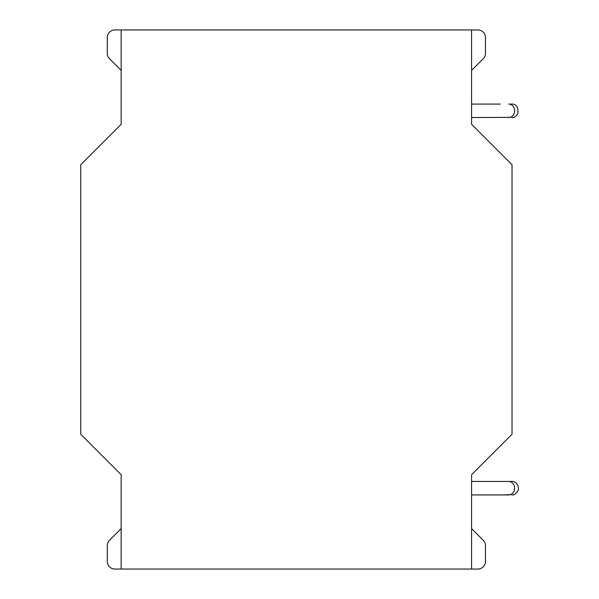 <?xml version="1.0" encoding="UTF-8"?>
<svg xmlns="http://www.w3.org/2000/svg" width="599" height="599" viewBox="0 0 599 599"><rect width="100%" height="100%" fill="white"/><g stroke="black" fill="none" stroke-linecap="round" stroke-linejoin="round"><path stroke-width="0.9" d="M121.17 124.293L80.738 164.725L80.738 434.275L121.17 474.708L121.17 569.05L471.585 569.05L471.585 474.708L512.018 434.275L512.018 164.725L471.585 124.293L471.585 29.95L121.17 29.95L121.17 124.293L121.17 70.383L109.512 58.724A7.6 7.6 0 0 1 107.288 53.356L107.288 37.55A7.6 7.6 0 0 1 114.888 29.95L121.17 29.95M471.585 569.05L477.867 569.05A7.6 7.6 0 0 0 485.467 561.45L485.467 545.644A7.6 7.6 0 0 0 483.243 540.276L471.585 528.618L471.585 494.924L508.783 494.924A6.739 5.833 -90 0 0 514.616 488.185A6.739 5.833 -90 0 0 508.783 481.446L471.585 481.446L471.585 474.708M471.585 124.293L471.585 117.554L510.213 117.352M500.345 104.076L471.585 104.076L471.585 70.383L483.243 58.724A7.6 7.6 0 0 0 485.467 53.356L485.467 37.55A7.6 7.6 0 0 0 477.867 29.95L471.585 29.95M121.17 474.708L121.17 528.618L109.512 540.276A7.6 7.6 0 0 0 107.288 545.644L107.288 561.45A7.6 7.6 0 0 0 114.888 569.05L121.17 569.05M510.213 104.278L511.838 104.076L508.783 104.076A6.739 5.833 90 0 1 514.616 110.815A6.739 5.833 90 0 1 508.783 117.554M500.345 494.924L510.213 494.722M511.838 117.554C513.927 117.846 515.956 116.535 517.918 113.6C518.39 107.146 516.36 103.971 511.838 104.076L511.793 104.076M508.783 481.446L511.816 481.446M510.213 481.648L511.838 481.446C513.066 480.93 519.453 482.989 518.262 490.042C516.308 493.703 514.167 495.328 511.838 494.924"/></g></svg>
